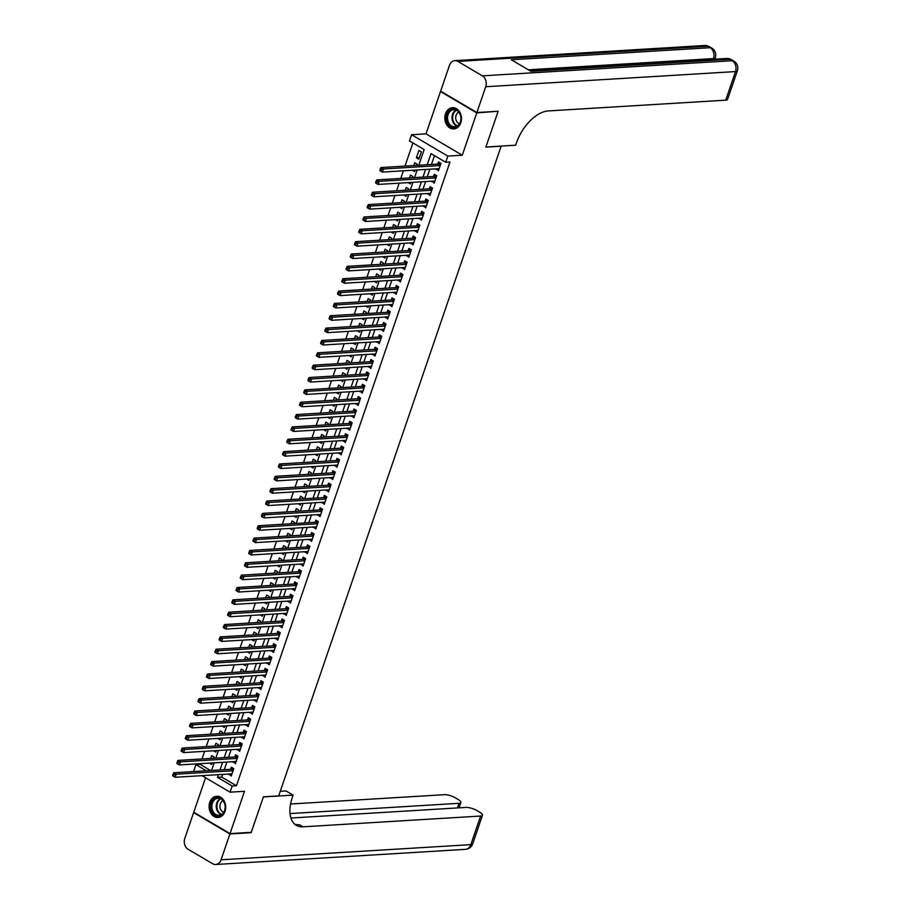 <?xml version="1.0" encoding="UTF-8"?>
<svg xmlns="http://www.w3.org/2000/svg" width="910" height="910" viewBox="0 0 910 910"><rect width="100%" height="100%" fill="white"/><g stroke="black" fill="none" stroke-linecap="round" stroke-linejoin="round"><path stroke-width="1.36" d="M445.49 113.784A10.647 8.315 -93.5 0 0 453.783 128.913A10.647 8.315 -93.5 0 0 460.79 122.793A10.647 8.315 -93.5 0 0 452.498 107.664A10.647 8.315 -93.5 0 0 445.49 113.784M209.744 802.37A10.647 8.315 -93.5 0 0 218.036 817.487A10.647 8.315 -93.5 0 0 225.032 811.379A10.647 8.315 -93.5 0 0 216.739 796.25A10.647 8.315 -93.5 0 0 209.744 802.37M418.793 165.256L424.162 149.57L409.466 140.902L411.582 134.725L447.845 156.088L445.729 162.264L431.033 153.608L427.222 164.744M441.191 91.512L440.497 91.546L426.016 133.85L411.582 134.725M205.569 777.743L193.75 812.243L230.025 833.606L244.506 791.302L230.071 792.178L202.02 775.661M194.911 771.475L193.796 770.815L195.912 764.639L206.331 770.781M200.405 763.661L200.155 764.377L195.912 764.639M412.924 142.938L404.995 166.086M403.38 170.807L400.764 178.44M399.16 183.16L396.544 190.793M394.929 195.502L392.312 203.146M390.697 207.855L388.081 215.499M386.466 220.209L383.849 227.841M382.245 232.562L379.629 240.194M378.014 244.915L375.398 252.548M373.783 257.257L371.166 264.901M369.551 269.61L366.935 277.254M365.331 281.964L362.715 289.607M361.099 294.317L358.483 301.949M356.868 306.67L354.252 314.303M352.636 319.023L350.02 326.656M348.405 331.365L345.8 339.009M344.185 343.718L341.568 351.362M339.953 356.072L337.337 363.704M335.722 368.425L333.105 376.058M331.49 380.778L328.885 388.411M327.27 393.131L324.654 400.764M323.039 405.473L320.422 413.117M318.807 417.826L316.191 425.471M314.576 430.18L311.971 437.812M310.355 442.533L307.739 450.166M306.124 454.886L303.508 462.519M301.892 467.228L299.276 474.872M297.661 479.581L295.045 487.225M293.441 491.935L290.825 499.579M289.209 504.288L286.593 511.921M284.978 516.641L282.362 524.274M280.746 528.994L278.13 536.627M276.526 541.336L273.91 548.98M272.295 553.689L269.678 561.333M268.063 566.043L265.447 573.675M263.832 578.396L261.215 586.029M259.6 590.749L256.995 598.382M255.38 603.103L252.764 610.735M251.149 615.444L248.532 623.088M246.917 627.798L244.301 635.442M242.686 640.151L240.081 647.784M238.465 652.504L235.849 660.137M234.234 664.857L231.618 672.49M230.002 677.199L227.386 684.843M225.771 689.553L223.166 697.196M221.551 701.906L218.935 709.55M217.319 714.259L214.703 721.892M213.088 726.612L210.472 734.245M208.856 738.965L206.24 746.598M204.636 751.307L202.02 758.951M497.451 111.293L476.772 112.908L440.497 91.546M498.009 111.623L485.86 147.136L501.148 146.203L278.71 795.886L263.422 796.807L251.262 832.32L230.025 833.606M436.163 168.816L438.438 170.796L440.975 163.379L438.518 161.935L437.778 164.096M431.943 181.17L434.207 183.149L436.743 175.732L434.298 174.288L433.547 176.449M427.711 193.511L429.975 195.491L432.512 188.086L430.066 186.641L429.327 188.802M423.48 205.865L425.743 207.844L428.28 200.439L425.834 198.994L425.095 201.155M419.248 218.218L421.523 220.197L424.06 212.792L421.603 211.347L420.864 213.509M415.028 230.571L417.292 232.55L419.828 225.134L417.383 223.701L416.632 225.862M410.797 242.924L413.06 244.904L415.597 237.487L413.151 236.043L412.412 238.204M406.565 255.278L408.829 257.257L411.365 249.84L408.92 248.396L408.18 250.557M402.334 267.62L404.609 269.599L407.145 262.194L404.688 260.749L403.949 262.91M398.114 279.973L400.377 281.952L402.914 274.547L400.457 273.102L399.717 275.264M393.882 292.326L396.146 294.305L398.682 286.9L396.237 285.456L395.497 287.617M389.651 304.679L391.914 306.659L394.451 299.242L392.005 297.798L391.266 299.959M385.419 317.033L387.694 319.012L390.231 311.595L387.774 310.151L387.034 312.312M381.188 329.386L383.463 331.365L385.999 323.949L383.542 322.504L382.803 324.665M376.967 341.728L379.231 343.707L381.768 336.302L379.322 334.857L378.583 337.018M372.736 354.081L375 356.06L377.536 348.655L375.091 347.211L374.351 349.372M368.504 366.434L370.779 368.413L373.316 360.997L370.859 359.564L370.12 361.725M364.273 378.787L366.548 380.767L369.085 373.35L366.628 371.906L365.888 374.067M360.053 391.141L362.316 393.12L364.853 385.703L362.408 384.259L361.668 386.42M355.821 403.483L358.085 405.462L360.622 398.057L358.176 396.612L357.437 398.773M351.59 415.836L353.865 417.815L356.401 410.41L353.945 408.965L353.205 411.127M347.358 428.189L349.633 430.168L352.17 422.763L349.713 421.319L348.974 423.48M343.138 440.542L345.402 442.522L347.938 435.105L345.493 433.672L344.753 435.833M338.907 452.896L341.17 454.875L343.707 447.458L341.261 446.014L340.522 448.175M334.675 465.249L336.939 467.228L339.487 459.812L337.03 458.367L336.29 460.528M330.444 477.591L332.719 479.57L335.255 472.165L332.798 470.72L332.059 472.882M326.224 489.944L328.487 491.923L331.024 484.518L328.578 483.073L327.827 485.235M321.992 502.297L324.256 504.276L326.792 496.871L324.347 495.427L323.607 497.588M317.761 514.65L320.024 516.63L322.561 509.213L320.115 507.769L319.376 509.93M313.529 527.004L315.804 528.983L318.341 521.566L315.884 520.122L315.144 522.283M309.309 539.357L311.573 541.325L314.109 533.92L311.652 532.475L310.913 534.636M305.077 551.699L307.341 553.678L309.878 546.273L307.432 544.828L306.693 546.99M300.846 564.052L303.11 566.031L305.646 558.626L303.201 557.182L302.461 559.343M296.614 576.405L298.889 578.385L301.426 570.968L298.969 569.535L298.23 571.696M292.394 588.759L294.658 590.738L297.195 583.321L294.738 581.877L293.998 584.038M288.163 601.112L290.426 603.091L292.963 595.675L290.517 594.23L289.778 596.391M283.931 613.454L286.195 615.433L288.732 608.028L286.286 606.583L285.547 608.744M279.7 625.807L281.975 627.786L284.512 620.381L282.055 618.937L281.315 621.098M275.468 638.16L277.743 640.139L280.28 632.734L277.823 631.29L277.084 633.451M271.248 650.514L273.512 652.493L276.048 645.076L273.603 643.632L272.863 645.804M267.017 662.867L269.28 664.846L271.817 657.429L269.371 655.985L268.632 658.146M262.785 675.22L265.06 677.199L267.597 669.783L265.14 668.338L264.4 670.499M258.554 687.562L260.829 689.541L263.365 682.136L260.908 680.691L260.169 682.853M254.334 699.915L256.597 701.894L259.134 694.489L256.688 693.045L255.949 695.206M250.102 712.268L252.366 714.248L254.902 706.842L252.457 705.398L251.717 707.559M245.871 724.622L248.134 726.601L250.682 719.184L248.225 717.74L247.486 719.901M241.639 736.975L243.914 738.954L246.451 731.538L243.994 730.093L243.254 732.254M237.419 749.328L239.683 751.296L242.219 743.891L239.774 742.446L239.034 744.607M233.188 761.67L235.451 763.649L237.988 756.244L235.542 754.799L234.803 756.961M213.748 758.235L214.157 757.04L211.7 755.596L210.745 758.417M217.979 745.881L218.389 744.698L215.932 743.254L214.965 746.063M222.199 733.54L222.609 732.345L220.163 730.901L219.196 733.722M226.431 721.186L226.84 719.992L224.395 718.547L223.428 721.368M230.662 708.833L231.072 707.639L228.615 706.194L227.659 709.015M234.894 696.48L235.303 695.285L232.846 693.841L231.879 696.662M239.114 684.127L239.523 682.932L237.078 681.488L236.111 684.309M243.345 671.773L243.755 670.59L241.309 669.146L240.342 671.967M247.577 659.432L247.986 658.237L245.529 656.792L244.574 659.613M251.808 647.078L252.218 645.884L249.761 644.439L248.794 647.26M256.04 634.725L256.438 633.531L253.992 632.086L253.025 634.907M260.26 622.372L260.669 621.177L258.224 619.733L257.257 622.554M264.491 610.018L264.901 608.824L262.444 607.391L261.488 610.201M268.723 597.677L269.132 596.482L266.675 595.038L265.709 597.859M272.954 585.323L273.353 584.129L270.907 582.684L269.94 585.505M277.175 572.97L277.584 571.776L275.138 570.331L274.172 573.152M281.406 560.617L281.816 559.423L279.37 557.978L278.403 560.799M285.638 548.264L286.047 547.069L283.59 545.625L282.623 548.446M289.869 535.91L290.279 534.727L287.822 533.283L286.855 536.092M294.089 523.568L294.499 522.374L292.053 520.929L291.086 523.75M298.321 511.215L298.73 510.021L296.285 508.576L295.318 511.397M302.552 498.862L302.962 497.668L300.505 496.223L299.538 499.044M306.784 486.509L307.193 485.314L304.736 483.87L303.769 486.691M311.004 474.155L311.413 472.961L308.968 471.516L308.001 474.337M315.235 461.802L315.645 460.619L313.199 459.175L312.232 461.996M319.467 449.46L319.876 448.266L317.419 446.821L316.464 449.642M323.698 437.107L324.108 435.913L321.651 434.468L320.684 437.289M327.918 424.754L328.328 423.56L325.882 422.115L324.915 424.936M332.15 412.401L332.56 411.206L330.114 409.762L329.147 412.583M336.382 400.047L336.791 398.853L334.334 397.42L333.378 400.229M340.613 387.705L341.022 386.511L338.565 385.066L337.599 387.887M344.833 375.352L345.243 374.158L342.797 372.713L341.83 375.534M349.065 362.999L349.474 361.805L347.028 360.36L346.062 363.181M353.296 350.646L353.706 349.451L351.249 348.007L350.293 350.828M357.528 338.292L357.937 337.098L355.48 335.653L354.513 338.474M361.759 325.939L362.157 324.756L359.712 323.312L358.745 326.121M365.979 313.597L366.389 312.403L363.943 310.958L362.976 313.779M370.211 301.244L370.62 300.05L368.175 298.605L367.208 301.426M374.442 288.891L374.852 287.696L372.395 286.252L371.428 289.073M378.674 276.538L379.072 275.343L376.626 273.899L375.659 276.72M382.894 264.184L383.303 262.99L380.858 261.545L379.891 264.366M387.125 251.831L387.535 250.648L385.089 249.203L384.122 252.024M391.357 239.489L391.766 238.295L389.309 236.85L388.342 239.671M395.588 227.136L395.998 225.942L393.541 224.497L392.574 227.318M399.808 214.783L400.218 213.588L397.772 212.144L396.805 214.965M404.04 202.429L404.45 201.235L402.004 199.79L401.037 202.612M408.272 190.076L408.681 188.882L406.224 187.449L405.257 190.258M412.503 177.734L412.912 176.54L410.455 175.095L409.489 177.916M416.723 165.381L417.133 164.187L414.687 162.742L413.72 165.563M200.155 764.377L210.585 770.52M209.357 763.115L211.62 764.457L212.132 762.955M213.577 750.773L215.852 752.104L216.364 750.602M217.808 738.419L220.072 739.75L220.595 738.249M222.04 726.066L224.304 727.397L224.815 725.896M226.271 713.713L228.535 715.055L229.047 713.542M230.492 701.36L232.767 702.702L233.279 701.201M234.723 689.018L236.987 690.349L237.51 688.847M238.955 676.665L241.218 677.995L241.73 676.494M243.186 664.311L245.45 665.642L245.962 664.141M247.406 651.958L249.681 653.289L250.193 651.788M251.638 639.605L253.901 640.947L254.425 639.434M255.869 627.252L258.133 628.594L258.645 627.092M260.101 614.91L262.364 616.241L262.876 614.739M264.321 602.557L266.596 603.887L267.108 602.386M268.552 590.203L270.816 591.534L271.339 590.033M272.784 577.85L275.048 579.181L275.559 577.679M277.015 565.497L279.279 566.839L279.791 565.326M281.236 553.143L283.51 554.486L284.022 552.984M285.467 540.802L287.731 542.133L288.254 540.631M289.699 528.448L291.962 529.779L292.474 528.278M293.93 516.095L296.194 517.426L296.705 515.924M298.161 503.742L300.425 505.084L300.937 503.571M302.382 491.389L304.657 492.731L305.168 491.229M306.613 479.047L308.877 480.378L309.4 478.876M310.845 466.693L313.108 468.024L313.62 466.523M315.076 454.34L317.34 455.671L317.852 454.17M319.296 441.987L321.571 443.318L322.083 441.816M323.528 429.634L325.791 430.976L326.315 429.463M327.759 417.28L330.023 418.623L330.535 417.121M331.991 404.939L334.254 406.269L334.766 404.768M336.211 392.585L338.486 393.916L338.998 392.415M340.442 380.232L342.706 381.563L343.229 380.061M344.674 367.879L346.938 369.21L347.449 367.708M348.905 355.526L351.169 356.868L351.681 355.355M353.125 343.184L355.4 344.515L355.912 343.013M357.357 330.83L359.621 332.161L360.144 330.66M361.588 318.477L363.852 319.808L364.364 318.307M365.82 306.124L368.084 307.455L368.596 305.953M370.04 293.771L372.315 295.113L372.827 293.6M374.272 281.418L376.535 282.76L377.058 281.258M378.503 269.076L380.767 270.406L381.279 268.905M382.735 256.722L384.998 258.053L385.51 256.552M386.966 244.369L389.23 245.7L389.742 244.198M391.186 232.016L393.45 233.347L393.973 231.845M395.418 219.663L397.681 221.005L398.193 219.492M399.649 207.309L401.913 208.652L402.425 207.15M403.881 194.968L406.144 196.298L406.656 194.797M408.101 182.614L410.376 183.945L410.888 182.444M412.332 170.261L414.596 171.592L415.119 170.09M418.827 159.239L421.364 151.833L418.918 150.389L416.382 157.805L418.827 159.239M222.643 774.41L221.721 777.083L236.429 785.751L449.984 162.014L445.729 162.264M434.491 155.644L431.465 164.482M429.85 169.203L427.234 176.836M425.618 181.545L423.002 189.189M421.398 193.898L418.782 201.542M417.167 206.251L414.55 213.884M412.935 218.605L410.319 226.237M408.704 230.958L406.087 238.591M404.484 243.3L401.867 250.944M400.252 255.653L397.636 263.297M396.021 268.006L393.404 275.65M391.789 280.36L389.173 287.992M387.569 292.713L384.953 300.346M383.337 305.066L380.721 312.699M379.106 317.408L376.49 325.052M374.875 329.761L372.258 337.405M370.643 342.114L368.038 349.747M366.423 354.468L363.807 362.1M362.191 366.821L359.575 374.454M357.96 379.174L355.344 386.807M353.728 391.516L351.123 399.16M349.508 403.869L346.892 411.513M345.277 416.223L342.661 423.855M341.045 428.576L338.429 436.209M336.814 440.929L334.209 448.562M332.594 453.271L329.977 460.915M328.362 465.624L325.746 473.268M324.131 477.977L321.514 485.622M319.899 490.331L317.283 497.963M315.679 502.684L313.063 510.317M311.447 515.037L308.831 522.67M307.216 527.379L304.6 535.023M302.985 539.732L300.368 547.376M298.764 552.086L296.148 559.718M294.533 564.439L291.917 572.072M290.301 576.792L287.685 584.425M286.07 589.145L283.454 596.778M281.85 601.487L279.233 609.131M277.618 613.84L275.002 621.485M273.387 626.194L270.77 633.826M269.155 638.547L266.539 646.18M264.924 650.9L262.319 658.533M260.704 663.242L258.087 670.886M256.472 675.595L253.856 683.239M252.241 687.949L249.624 695.593M248.009 700.302L245.404 707.934M243.789 712.655L241.173 720.288M239.557 725.008L236.941 732.641M235.326 737.35L232.71 744.994M231.094 749.703L228.49 757.347M226.874 762.057L224.258 769.689M228.956 774.023L231.22 776.003L233.768 768.597L231.311 767.153L230.571 769.314M426.016 133.85L462.291 155.212L476.772 112.908M462.291 155.212L447.845 156.088M236.429 785.751L232.186 786.001L230.071 792.178M211.586 770.463L214.203 762.83M215.818 758.11L218.434 750.477M220.038 745.756L222.654 738.124M224.269 733.414L226.886 725.77M228.501 721.061L231.117 713.417M232.732 708.708L235.349 701.075M236.964 696.355L239.569 688.722M241.184 684.002L243.8 676.369M245.416 671.648L248.032 664.016M249.647 659.306L252.263 651.662M253.879 646.953L256.483 639.309M258.099 634.6L260.715 626.967M262.33 622.247L264.946 614.614M266.562 609.893L269.178 602.261M270.793 597.552L273.398 589.908M275.013 585.198L277.63 577.554M279.245 572.845L281.861 565.201M283.476 560.492L286.093 552.859M287.708 548.139L290.324 540.506M291.928 535.785L294.544 528.153M296.159 523.443L298.776 515.799M300.391 511.09L303.007 503.446M304.623 498.737L307.239 491.104M308.843 486.384L311.459 478.751M313.074 474.03L315.69 466.398M317.306 461.677L319.922 454.045M321.537 449.335L324.153 441.691M325.769 436.982L328.373 429.338M329.989 424.629L332.605 416.996M334.22 412.275L336.837 404.643M338.452 399.922L341.068 392.29M342.683 387.58L345.288 379.936M346.903 375.227L349.52 367.583M351.135 362.874L353.751 355.23M355.366 350.521L357.983 342.888M359.598 338.167L362.203 330.535M363.818 325.814L366.434 318.182M368.049 313.472L370.666 305.828M372.281 301.119L374.897 293.475M376.512 288.766L379.129 281.133M380.733 276.412L383.349 268.78M384.964 264.059L387.58 256.427M389.196 251.706L391.812 244.073M393.427 239.364L396.043 231.72M397.647 227.011L400.263 219.367M401.879 214.658L404.495 207.025M406.11 202.304L408.726 194.672M410.342 189.951L412.958 182.319M414.562 177.609L417.178 169.965M218.389 774.672L217.479 777.345L232.186 786.001M425.607 169.453L422.991 177.097M421.375 181.807L418.759 189.439M417.144 194.16L414.528 201.792M412.912 206.513L410.308 214.146M408.692 218.855L406.076 226.499M404.461 231.208L401.845 238.852M400.229 243.561L397.613 251.206M395.998 255.915L393.382 263.547M391.778 268.268L389.161 275.901M387.546 280.621L384.93 288.254M383.315 292.963L380.698 300.607M379.083 305.316L376.467 312.96M374.863 317.67L372.247 325.302M370.632 330.023L368.015 337.655M366.4 342.376L363.784 350.009M362.169 354.729L359.552 362.362M357.948 367.071L355.332 374.715M353.717 379.424L351.101 387.068M349.486 391.778L346.869 399.41M345.254 404.131L342.638 411.764M341.022 416.484L338.418 424.117M336.802 428.826L334.186 436.47M332.571 441.179L329.955 448.823M328.339 453.533L325.723 461.177M324.108 465.886L321.503 473.518M319.888 478.239L317.272 485.872M315.656 490.592L313.04 498.225M311.425 502.934L308.808 510.578M307.193 515.288L304.588 522.932M302.973 527.641L300.357 535.273M298.742 539.994L296.125 547.627M294.51 552.347L291.894 559.98M290.279 564.7L287.662 572.333M286.058 577.042L283.442 584.686M281.827 589.396L279.211 597.04M277.595 601.749L274.979 609.381M273.364 614.102L270.748 621.735M269.144 626.455L266.528 634.088M264.912 638.797L262.296 646.441M260.681 651.151L258.065 658.794M256.449 663.504L253.833 671.148M252.229 675.857L249.613 683.49M247.998 688.21L245.381 695.843M243.766 700.563L241.15 708.196M239.535 712.905L236.918 720.549M235.303 725.259L232.698 732.903M231.083 737.612L228.467 745.244M226.852 749.965L224.235 757.598M222.62 762.318L220.004 769.951M221.721 777.083L217.479 777.345M231.777 774.376L228.774 774.558M419.385 157.623L416.382 157.805M236.008 762.023L233.005 762.205M240.24 749.681L237.237 749.863M244.471 737.327L241.457 737.51M248.692 724.974L245.689 725.156M252.923 712.621L249.92 712.803M257.155 700.268L254.152 700.45M261.386 687.914L258.372 688.096M265.606 675.573L262.603 675.755M269.838 663.219L266.835 663.401M274.069 650.866L271.066 651.048M278.301 638.513L275.286 638.695M282.532 626.16L279.518 626.342M286.752 613.806L283.749 614M290.984 601.464L287.981 601.646M295.215 589.111L292.201 589.293M299.447 576.758L296.433 576.94M303.667 564.405L300.664 564.587M307.899 552.051L304.896 552.234M312.13 539.71L309.116 539.892M316.361 527.356L313.347 527.538M320.582 515.003L317.579 515.185M324.813 502.65L321.81 502.832M329.045 490.297L326.03 490.479M333.276 477.943L330.262 478.125M337.496 465.601L334.493 465.784M341.728 453.248L338.725 453.43M345.959 440.895L342.956 441.077M350.191 428.542L347.176 428.724M354.411 416.188L351.408 416.37M358.642 403.835L355.639 404.029M362.874 391.493L359.871 391.675M367.105 379.14L364.091 379.322M371.325 366.787L368.322 366.969M375.557 354.434L372.554 354.616M379.788 342.08L376.786 342.262M384.02 329.738L381.006 329.921M388.251 317.385L385.237 317.567M392.472 305.032L389.469 305.214M396.703 292.679L393.7 292.861M400.935 280.325L397.92 280.507M405.166 267.972L402.152 268.154M409.386 255.63L406.383 255.812M413.618 243.277L410.615 243.459M417.849 230.924L414.835 231.106M422.081 218.571L419.066 218.753M426.301 206.217L423.298 206.399M430.532 193.864L427.529 194.057M434.764 181.522L431.75 181.704M438.995 169.169L435.981 169.351M233.153 770.383L231.254 769.268L173.73 772.761L176.187 774.205L233.017 770.759M174.026 774.763L176.187 774.205L175.13 777.288L172.684 775.843L173.605 776.003L174.026 774.763L173.048 774.183L172.627 775.422M231.97 773.841L175.13 777.288L173.605 776.003M231.254 769.268A1.365 0.751 120.5 0 0 231.595 769.166L233.233 768.279M173.73 772.761L173.048 774.183M225.225 806.033A9.214 7.2 86.5 0 1 218.9 815.997A9.214 7.2 86.5 0 1 210.904 807.625A9.214 7.2 86.5 0 1 217.228 797.66A9.214 7.2 86.5 0 1 225.225 806.033M211.859 807.534A8.531 6.666 -93.5 0 0 219.003 815.314A8.531 6.666 -93.5 0 0 225.123 806.067A8.531 6.666 -93.5 0 0 217.979 798.286A8.531 6.666 -93.5 0 0 211.859 807.534M222.995 800.698A6.074 4.743 -93.5 0 0 219.97 806.954A6.074 4.743 -93.5 0 0 223.701 812.323M217.74 796.261A10.579 8.27 -93.5 0 0 217.422 796.273A10.579 8.27 -93.5 0 0 209.846 807.739A10.579 8.27 -93.5 0 0 218.707 817.385A10.579 8.27 -93.5 0 0 219.014 817.362M460.983 117.458A9.214 7.2 86.5 0 1 454.659 127.411A9.214 7.2 86.5 0 1 446.662 119.039A9.214 7.2 86.5 0 1 452.987 109.075A9.214 7.2 86.5 0 1 460.983 117.458M447.618 118.96A8.531 6.666 -93.5 0 0 454.761 126.729A8.531 6.666 -93.5 0 0 460.87 117.481A8.531 6.666 -93.5 0 0 453.726 109.712A8.531 6.666 -93.5 0 0 447.618 118.96M458.754 112.112A6.074 4.743 -93.5 0 0 455.728 118.368A6.074 4.743 -93.5 0 0 459.459 123.737M453.18 107.687L453.442 107.676A10.579 8.27 -93.5 0 0 453.18 107.687A10.579 8.27 -93.5 0 0 445.604 119.153A10.579 8.27 -93.5 0 0 454.465 128.799A10.579 8.27 -93.5 0 0 454.772 128.776M250.58 832.366L251.137 832.695L263.377 796.933L293.111 795.124L292.394 797.228A34.114 18.826 120.5 0 0 296.319 825.336A34.114 18.826 120.5 0 0 303.064 826.815L480.616 816.042A8.19 2.377 18.9 0 0 482.482 815.235A8.19 2.377 18.9 0 0 479.832 812.266L476.942 810.571A8.19 2.377 18.9 0 0 465.965 807.409L290.916 818.033M280.291 791.29L286.013 790.938L293.111 795.124M229.9 833.981L193.625 812.619L184.787 838.428A8.19 6.404 -93.5 0 0 188.131 849.303L212.644 863.738A8.19 6.404 -93.5 0 0 215.67 864.5A8.19 6.404 -93.5 0 0 221.062 859.791L229.9 833.981L251.137 832.695M193.625 812.619L194.308 812.573M290.04 813.563L459.004 803.314A8.19 2.377 18.9 0 0 460.87 802.495A8.19 2.377 18.9 0 0 458.219 799.537L455.33 797.831A8.19 2.377 18.9 0 0 444.353 794.68L290.586 804.008M294.658 824.119A34.114 18.826 120.5 0 0 299.538 824.744L303.064 826.815M716.227 59.127L715.078 58.456M476.897 112.544L498.145 111.259L485.894 147.011L515.629 145.202L516.357 143.109A34.114 18.826 -59.5 0 1 548.161 110.94L725.725 100.168L735.508 71.572L485.735 86.734L476.897 112.544L440.633 91.182L449.472 65.361A8.19 6.404 -93.5 0 1 454.852 60.651L704.624 45.5A8.19 6.404 86.5 0 1 707.661 46.262L457.889 61.414A8.19 6.404 -93.5 0 0 454.852 60.651M485.735 86.734A8.19 6.404 -93.5 0 0 482.391 75.849L457.889 61.414M713.201 59.309L713.451 58.581A8.19 6.404 86.5 0 0 710.107 47.707A8.19 4.516 -59.5 0 1 711.722 48.059L709.277 46.615A8.19 4.516 120.5 0 0 707.661 46.262L710.107 47.707L511.306 59.764L530.917 71.321L729.718 59.252L732.163 60.697A8.19 6.404 86.5 0 1 735.508 71.572A8.19 2.377 18.9 0 0 737.373 70.764A8.19 8.19 0 0 0 733.779 61.05L731.333 59.605A8.19 4.516 120.5 0 0 729.718 59.252A8.19 6.404 86.5 0 0 726.681 58.49L529.461 70.457M737.373 70.764L727.579 99.349A8.19 2.377 -161.1 0 1 725.725 100.168M237.374 758.041L235.485 756.915L177.962 760.407L180.419 761.852L237.248 758.405M178.258 762.409L180.419 761.852L179.361 764.935L176.904 763.501L177.837 763.649L178.258 762.409L177.279 761.841L176.858 763.069M236.19 761.488L179.361 764.935L177.837 763.649M235.485 756.915A1.365 0.751 120.5 0 0 235.826 756.813L237.464 755.926M177.962 760.407L177.279 761.841M241.605 745.688L239.705 744.562L182.193 748.054L184.639 749.499L241.48 746.052M182.489 750.056L184.639 749.499L183.593 752.593L181.136 751.148L182.068 751.296L182.489 750.056L181.511 749.487L181.079 750.716M240.422 749.135L183.593 752.593L182.068 751.296M239.705 744.562A1.365 0.751 120.5 0 0 240.058 744.46L241.696 743.584M182.193 748.054L181.511 749.487M245.837 733.335L243.937 732.22L186.425 735.701L188.87 737.145L245.711 733.699M186.721 737.714L188.87 737.145L187.813 740.239L185.367 738.795L186.288 738.943L186.721 737.714L185.731 737.134L185.31 738.363M244.654 736.793L187.813 740.239L186.288 738.943M243.937 732.22A1.365 0.751 120.5 0 0 244.289 732.106L245.916 731.231M186.425 735.701L185.731 737.134M250.068 720.982L248.168 719.867L190.656 723.359L193.102 724.804L249.931 721.346M190.941 725.361L193.102 724.804L192.044 727.886L189.599 726.442L190.52 726.589L190.941 725.361L189.963 724.781L189.542 726.021M248.885 724.44L192.044 727.886L190.52 726.589M248.168 719.867A1.365 0.751 120.5 0 0 248.51 719.753L250.148 718.877M190.656 723.359L189.963 724.781M254.288 708.628L252.4 707.514L194.876 711.006L197.333 712.45L254.163 709.004M195.172 713.008L197.333 712.45L196.276 715.533L193.819 714.088L194.751 714.248L195.172 713.008L194.194 712.428L193.773 713.667M253.105 712.086L196.276 715.533L194.751 714.248M252.4 707.514A1.365 0.751 120.5 0 0 252.741 707.4L254.379 706.524M194.876 711.006L194.194 712.428M258.52 696.275L256.62 695.16L199.108 698.653L201.554 700.097L258.394 696.651M199.404 700.654L201.554 700.097L200.507 703.18L198.05 701.735L198.983 701.894L199.404 700.654L198.425 700.074L198.005 701.314M257.337 699.733L200.507 703.18L198.983 701.894M256.62 695.16A1.365 0.751 120.5 0 0 256.973 695.058L258.611 694.171M199.108 698.653L198.425 700.074M262.751 683.933L260.851 682.807L203.339 686.299L205.785 687.744L262.626 684.297M203.635 688.301L205.785 687.744L204.727 690.838L202.282 689.393L203.203 689.541L203.635 688.301L202.646 687.732L202.225 688.961M261.568 687.38L204.727 690.838L203.203 689.541M260.851 682.807A1.365 0.751 120.5 0 0 261.204 682.705L262.831 681.829M203.339 686.299L202.646 687.732M266.983 671.58L265.083 670.465L207.571 673.946L210.017 675.391L266.857 671.944M207.855 675.959L210.017 675.391L208.959 678.485L206.513 677.04L207.435 677.188L207.855 675.959L206.877 675.379L206.456 676.608M265.8 675.038L208.959 678.485L207.435 677.188M265.083 670.465A1.365 0.751 120.5 0 0 265.424 670.351L267.062 669.476M207.571 673.946L206.877 675.379M271.203 659.227L269.314 658.112L211.791 661.604L214.248 663.037L271.078 659.591M212.087 663.606L214.248 663.037L213.19 666.131L210.733 664.687L211.666 664.835L212.087 663.606L211.109 663.026L210.688 664.266M270.02 662.685L213.19 666.131L211.666 664.835M269.314 658.112A1.365 0.751 120.5 0 0 269.656 657.998L271.294 657.122M211.791 661.604L211.109 663.026M275.434 646.873L273.535 645.759L216.023 649.251L218.48 650.695L275.309 647.237M216.318 651.253L218.48 650.695L217.422 653.778L214.965 652.333L215.898 652.481L216.318 651.253L215.34 650.673L214.919 651.913M274.251 650.332L217.422 653.778L215.898 652.481M273.535 645.759A1.365 0.751 120.5 0 0 273.887 645.645L275.525 644.769M216.023 649.251L215.34 650.673M279.666 634.52L277.766 633.405L220.254 636.898L222.7 638.342L279.541 634.896M220.55 638.9L222.7 638.342L221.642 641.425L219.196 639.98L220.118 640.139L220.55 638.9L219.56 638.319L219.139 639.559M278.483 637.978L221.642 641.425L220.118 640.139M277.766 633.405A1.365 0.751 120.5 0 0 278.119 633.303L279.745 632.416M220.254 636.898L219.56 638.319M283.897 622.167L281.998 621.052L224.486 624.544L226.931 625.989L283.772 622.542M224.77 626.546L226.931 625.989L225.873 629.072L223.428 627.638L224.349 627.786L224.77 626.546L223.792 625.966L223.371 627.206M282.714 625.625L225.873 629.072L224.349 627.786M281.998 621.052A1.365 0.751 120.5 0 0 282.339 620.95L283.977 620.063M224.486 624.544L223.792 625.966M288.117 609.825L286.229 608.699L228.706 612.191L231.163 613.636L287.992 610.189M229.001 614.193L231.163 613.636L230.105 616.73L227.648 615.285L228.581 615.433L229.001 614.193L228.023 613.624L227.602 614.853M286.934 613.272L230.105 616.73L228.581 615.433M286.229 608.699A1.365 0.751 120.5 0 0 286.57 608.597L288.208 607.721M228.706 612.191L228.023 613.624M292.349 597.472L290.449 596.357L232.937 599.838L235.394 601.283L292.224 597.836M233.233 601.851L235.394 601.283L234.336 604.377L231.879 602.932L232.812 603.08L233.233 601.851L232.255 601.271L231.834 602.5M291.166 600.93L234.336 604.377L232.812 603.08M290.449 596.357A1.365 0.751 120.5 0 0 290.802 596.243L292.44 595.367M232.937 599.838L232.255 601.271M296.58 585.119L294.681 584.004L237.169 587.496L239.614 588.941L296.455 585.483M237.464 589.498L239.614 588.941L238.556 592.023L236.111 590.579L237.044 590.726L237.464 589.498L236.486 588.918L236.054 590.158M295.397 588.577L238.556 592.023L237.044 590.726M294.681 584.004A1.365 0.751 120.5 0 0 295.033 583.89L296.66 583.014M237.169 587.496L236.486 588.918M300.812 572.765L298.912 571.651L241.4 575.143L243.846 576.587L300.687 573.129M241.685 577.145L243.846 576.587L242.788 579.67L240.342 578.225L241.264 578.385L241.685 577.145L240.706 576.565L240.286 577.804M299.629 576.223L242.788 579.67L241.264 578.385M298.912 571.651A1.365 0.751 120.5 0 0 299.253 571.537L300.891 570.661M241.4 575.143L240.706 576.565M305.032 560.412L303.144 559.297L245.62 562.789L248.077 564.234L304.907 560.788M245.916 564.791L248.077 564.234L247.019 567.317L244.562 565.872L245.495 566.031L245.916 564.791L244.938 564.211L244.517 565.451M303.849 563.87L247.019 567.317L245.495 566.031M303.144 559.297A1.365 0.751 120.5 0 0 303.485 559.195L305.123 558.308M245.62 562.789L244.938 564.211M309.263 548.07L307.364 546.944L249.852 550.436L252.309 551.881L309.138 548.434M250.148 552.438L252.309 551.881L251.251 554.975L248.794 553.53L249.727 553.678L250.148 552.438L249.169 551.87L248.749 553.098M308.08 551.517L251.251 554.975L249.727 553.678M307.364 546.944A1.365 0.751 120.5 0 0 307.716 546.842L309.354 545.954M249.852 550.436L249.169 551.87M313.495 535.717L311.595 534.591L254.083 538.083L256.529 539.528L313.37 536.081M254.379 540.085L256.529 539.528L255.471 542.622L253.025 541.177L253.958 541.325L254.379 540.085L253.401 539.516L252.969 540.745M312.312 539.164L255.471 542.622L253.958 541.325M311.595 534.591A1.365 0.751 120.5 0 0 311.948 534.488L313.575 533.613M254.083 538.083L253.401 539.516M317.726 523.364L315.827 522.249L258.315 525.73L260.76 527.174L317.601 523.728M258.611 527.743L260.76 527.174L259.703 530.268L257.257 528.824L258.178 528.972L258.611 527.743L257.621 527.163L257.2 528.391M316.543 526.822L259.703 530.268L258.178 528.972M315.827 522.249A1.365 0.751 120.5 0 0 316.179 522.135L317.806 521.259M258.315 525.73L257.621 527.163M321.947 511.01L320.058 509.896L262.535 513.388L264.992 514.832L321.822 511.374M262.831 515.39L264.992 514.832L263.934 517.915L261.477 516.471L262.41 516.618L262.831 515.39L261.852 514.81L261.432 516.05M320.764 514.468L263.934 517.915L262.41 516.618M320.058 509.896A1.365 0.751 120.5 0 0 320.4 509.782L322.038 508.906M262.535 513.388L261.852 514.81M326.178 498.657L324.278 497.542L266.767 501.035L269.224 502.479L326.053 499.033M267.062 503.037L269.224 502.479L268.166 505.562L265.709 504.117L266.641 504.276L267.062 503.037L266.084 502.457L265.663 503.696M324.995 502.115L268.166 505.562L266.641 504.276M324.278 497.542A1.365 0.751 120.5 0 0 324.631 497.429L326.269 496.553M266.767 501.035L266.084 502.457M330.41 486.304L328.51 485.189L270.998 488.681L273.444 490.126L330.284 486.679M271.294 490.683L273.444 490.126L272.386 493.209L269.94 491.764L270.873 491.923L271.294 490.683L270.315 490.103L269.883 491.343M329.227 489.762L272.386 493.209L270.873 491.923M328.51 485.189A1.365 0.751 120.5 0 0 328.863 485.087L330.501 484.2M270.998 488.681L270.315 490.103M334.641 473.962L332.741 472.836L275.229 476.328L277.675 477.773L334.516 474.326M275.525 478.33L277.675 477.773L276.617 480.867L274.172 479.422L275.093 479.57L275.525 478.33L274.536 477.761L274.115 478.99M333.458 477.409L276.617 480.867L275.093 479.57M332.741 472.836A1.365 0.751 120.5 0 0 333.094 472.734L334.721 471.858M275.229 476.328L274.536 477.761M338.873 461.609L336.973 460.494L279.45 463.975L281.907 465.42L338.736 461.973M279.745 465.988L281.907 465.42L280.849 468.513L278.403 467.069L279.325 467.217L279.745 465.988L278.767 465.408L278.346 466.637M337.69 465.067L280.849 468.513L279.325 467.217M336.973 460.494A1.365 0.751 120.5 0 0 337.314 460.38L338.952 459.504M279.45 463.975L278.767 465.408M343.093 449.256L341.204 448.141L283.681 451.633L286.138 453.066L342.968 449.62M283.977 453.635L286.138 453.066L285.08 456.16L282.623 454.716L283.556 454.863L283.977 453.635L282.999 453.055L282.578 454.295M341.91 452.714L285.08 456.16L283.556 454.863M341.204 448.141A1.365 0.751 120.5 0 0 341.546 448.027L343.184 447.151M283.681 451.633L282.999 453.055M347.324 436.902L345.425 435.788L287.913 439.28L290.358 440.724L347.199 437.266M288.208 441.282L290.358 440.724L289.312 443.807L286.855 442.362L287.787 442.51L288.208 441.282L287.23 440.702L286.798 441.941M346.141 440.36L289.312 443.807L287.787 442.51M345.425 435.788A1.365 0.751 120.5 0 0 345.777 435.674L347.415 434.798M287.913 439.28L287.23 440.702M351.556 424.549L349.656 423.434L292.144 426.926L294.59 428.371L351.431 424.924M292.44 428.928L294.59 428.371L293.532 431.454L291.086 430.009L292.008 430.168L292.44 428.928L291.45 428.348L291.029 429.588M350.373 428.007L293.532 431.454L292.008 430.168M349.656 423.434A1.365 0.751 120.5 0 0 350.009 423.332L351.635 422.445M292.144 426.926L291.45 428.348M355.787 412.196L353.888 411.081L296.376 414.573L298.821 416.018L355.662 412.571M296.66 416.575L298.821 416.018L297.763 419.1L295.318 417.667L296.239 417.815L296.66 416.575L295.682 415.995L295.261 417.235M354.604 415.654L297.763 419.1L296.239 417.815M353.888 411.081A1.365 0.751 120.5 0 0 354.229 410.979L355.867 410.091M296.376 414.573L295.682 415.995M360.007 399.854L358.119 398.728L300.596 402.22L303.053 403.665L359.882 400.218M300.891 404.222L303.053 403.665L301.995 406.759L299.538 405.314L300.471 405.462L300.891 404.222L299.913 403.653L299.492 404.882M358.824 403.301L301.995 406.759L300.471 405.462M358.119 398.728A1.365 0.751 120.5 0 0 358.46 398.625L360.098 397.75M300.596 402.22L299.913 403.653M364.239 387.501L362.339 386.386L304.827 389.867L307.273 391.311L364.114 387.865M305.123 391.88L307.273 391.311L306.226 394.405L303.769 392.961L304.702 393.109L305.123 391.88L304.145 391.3L303.724 392.528M363.056 390.959L306.226 394.405L304.702 393.109M362.339 386.386A1.365 0.751 120.5 0 0 362.692 386.272L364.33 385.396M304.827 389.867L304.145 391.3M368.47 375.147L366.571 374.033L309.059 377.525L311.504 378.97L368.345 375.512M309.354 379.527L311.504 378.97L310.447 382.052L308.001 380.608L308.922 380.755L309.354 379.527L308.365 378.947L307.944 380.187M367.287 378.605L310.447 382.052L308.922 380.755M366.571 374.033A1.365 0.751 120.5 0 0 366.923 373.919L368.55 373.043M309.059 377.525L308.365 378.947M372.702 362.794L370.802 361.679L313.29 365.172L315.736 366.616L372.577 363.158M313.575 367.174L315.736 366.616L314.678 369.699L312.232 368.254L313.154 368.413L313.575 367.174L312.596 366.593L312.175 367.833M371.519 366.252L314.678 369.699L313.154 368.413M370.802 361.679A1.365 0.751 120.5 0 0 371.143 361.566L372.781 360.69M313.29 365.172L312.596 366.593M376.922 350.441L375.034 349.326L317.51 352.818L319.967 354.263L376.797 350.816M317.806 354.82L319.967 354.263L318.909 357.346L316.452 355.901L317.385 356.06L317.806 354.82L316.828 354.24L316.407 355.48M375.739 353.899L318.909 357.346L317.385 356.06M375.034 349.326A1.365 0.751 120.5 0 0 375.375 349.224L377.013 348.337M317.51 352.818L316.828 354.24M381.153 338.099L379.254 336.973L321.742 340.465L324.199 341.91L381.028 338.463M322.038 342.467L324.199 341.91L323.141 345.004L320.684 343.559L321.617 343.707L322.038 342.467L321.059 341.898L320.638 343.127M379.971 341.546L323.141 345.004L321.617 343.707M379.254 336.973A1.365 0.751 120.5 0 0 379.607 336.871L381.245 335.983M321.742 340.465L321.059 341.898M385.385 325.746L383.485 324.62L325.973 328.112L328.419 329.557L385.26 326.11M326.269 330.114L328.419 329.557L327.361 332.65L324.915 331.206L325.848 331.354L326.269 330.114L325.291 329.545L324.859 330.774M384.202 329.192L327.361 332.65L325.848 331.354M383.485 324.62A1.365 0.751 120.5 0 0 383.838 324.517L385.465 323.641M325.973 328.112L325.291 329.545M389.616 313.393L387.717 312.278L330.205 315.759L332.65 317.203L389.491 313.757M330.489 317.772L332.65 317.203L331.593 320.297L329.147 318.853L330.068 319L330.489 317.772L329.511 317.192L329.09 318.42M388.433 316.851L331.593 320.297L330.068 319M387.717 312.278A1.365 0.751 120.5 0 0 388.058 312.164L389.696 311.288M330.205 315.759L329.511 317.192M393.837 301.039L391.948 299.925L334.425 303.417L336.882 304.861L393.712 301.403M334.721 305.419L336.882 304.861L335.824 307.944L333.367 306.499L334.3 306.647L334.721 305.419L333.742 304.839L333.322 306.078M392.654 304.497L335.824 307.944L334.3 306.647M391.948 299.925A1.365 0.751 120.5 0 0 392.29 299.811L393.928 298.935M334.425 303.417L333.742 304.839M398.068 288.686L396.168 287.571L338.656 291.063L341.113 292.508L397.943 289.061M338.952 293.065L341.113 292.508L340.056 295.591L337.599 294.146L338.531 294.305L338.952 293.065L337.974 292.485L337.553 293.725M396.885 292.144L340.056 295.591L338.531 294.305M396.168 287.571A1.365 0.751 120.5 0 0 396.521 287.458L398.159 286.582M338.656 291.063L337.974 292.485M402.3 276.333L400.4 275.218L342.888 278.71L345.334 280.155L402.174 276.708M343.184 280.712L345.334 280.155L344.276 283.238L341.83 281.793L342.763 281.952L343.184 280.712L342.205 280.132L341.773 281.372M401.117 279.791L344.276 283.238L342.763 281.952M400.4 275.218A1.365 0.751 120.5 0 0 400.753 275.116L402.379 274.228M342.888 278.71L342.205 280.132M406.531 263.991L404.632 262.865L347.12 266.357L349.565 267.802L406.406 264.355M347.404 268.359L349.565 267.802L348.507 270.896L346.062 269.451L346.983 269.599L347.404 268.359L346.426 267.79L346.005 269.019M405.348 267.438L348.507 270.896L346.983 269.599M404.632 262.865A1.365 0.751 120.5 0 0 404.973 262.762L406.611 261.887M347.12 266.357L346.426 267.79M410.751 251.638L408.863 250.523L351.34 254.004L353.797 255.448L410.626 252.002M351.635 256.017L353.797 255.448L352.739 258.542L350.282 257.098L351.214 257.246L351.635 256.017L350.657 255.437L350.236 256.665M409.568 255.096L352.739 258.542L351.214 257.246M408.863 250.523A1.365 0.751 120.5 0 0 409.204 250.409L410.842 249.533M351.34 254.004L350.657 255.437M414.983 239.285L413.083 238.17L355.571 241.662L358.028 243.095L414.858 239.648M355.867 243.664L358.028 243.095L356.97 246.189L354.513 244.744L355.446 244.892L355.867 243.664L354.889 243.084L354.468 244.324M413.8 242.743L356.97 246.189L355.446 244.892M413.083 238.17A1.365 0.751 120.5 0 0 413.436 238.056L415.074 237.18M355.571 241.662L354.889 243.084M419.214 226.931L417.315 225.816L359.803 229.309L362.248 230.753L419.089 227.295M360.098 231.311L362.248 230.753L361.19 233.836L358.745 232.391L359.677 232.539L360.098 231.311L359.12 230.731L358.688 231.97M418.031 230.389L361.19 233.836L359.677 232.539M417.315 225.816A1.365 0.751 120.5 0 0 417.667 225.703L419.294 224.827M359.803 229.309L359.12 230.731M423.446 214.578L421.546 213.463L364.034 216.955L366.48 218.4L423.321 214.953M364.33 218.957L366.48 218.4L365.422 221.483L362.976 220.038L363.898 220.197L364.33 218.957L363.34 218.377L362.919 219.617M422.263 218.036L365.422 221.483L363.898 220.197M421.546 213.463A1.365 0.751 120.5 0 0 421.899 213.361L423.525 212.474M364.034 216.955L363.34 218.377M427.666 202.225L425.778 201.11L368.254 204.602L370.711 206.047L427.541 202.6M368.55 206.604L370.711 206.047L369.653 209.129L367.208 207.696L368.129 207.844L368.55 206.604L367.572 206.024L367.151 207.264M426.483 205.683L369.653 209.129L368.129 207.844M425.778 201.11A1.365 0.751 120.5 0 0 426.119 201.008L427.757 200.12M368.254 204.602L367.572 206.024M431.897 189.883L429.998 188.757L372.486 192.249L374.943 193.694L431.772 190.247M372.781 194.251L374.943 193.694L373.885 196.787L371.428 195.343L372.361 195.491L372.781 194.251L371.803 193.682L371.382 194.911M430.714 193.329L373.885 196.787L372.361 195.491M429.998 188.757A1.365 0.751 120.5 0 0 430.35 188.654L431.988 187.779M372.486 192.249L371.803 193.682M436.129 177.53L434.229 176.415L376.717 179.896L379.163 181.34L436.004 177.894M377.013 181.909L379.163 181.34L378.105 184.434L375.659 182.99L376.592 183.137L377.013 181.909L376.035 181.329L375.602 182.557M434.946 180.988L378.105 184.434L376.592 183.137M434.229 176.415A1.365 0.751 120.5 0 0 434.582 176.301L436.22 175.425M376.717 179.896L376.035 181.329M440.36 165.176L438.461 164.062L380.949 167.554L383.394 168.998L440.235 165.54M381.245 169.556L383.394 168.998L382.337 172.081L379.891 170.636L380.812 170.784L381.245 169.556L380.255 168.976L379.834 170.215M439.177 168.634L382.337 172.081L380.812 170.784M438.461 164.062A1.365 0.751 120.5 0 0 438.813 163.948L440.44 163.072M380.949 167.554L380.255 168.976M233.233 770.122L231.595 769.166M221.187 814.7A8.531 6.666 86.5 0 1 216.296 807.272A8.531 6.666 86.5 0 1 220.22 798.639M220.743 798.866A8.247 6.45 -93.5 0 0 216.933 807.215A8.247 6.45 -93.5 0 0 221.676 814.404M456.945 126.115A8.531 6.666 86.5 0 1 452.042 118.687A8.531 6.666 86.5 0 1 455.967 110.064M456.49 110.292A8.247 6.45 -93.5 0 0 452.679 118.641A8.247 6.45 -93.5 0 0 457.434 125.83M221.062 859.791L470.834 844.639L480.616 816.042M457.423 807.932L459.004 803.314M470.834 844.639A8.19 6.404 86.5 0 1 465.442 849.348A8.19 8.19 0 0 0 472.7 843.82A8.19 2.377 -161.1 0 1 470.834 844.639M482.391 75.849L732.163 60.697A8.19 4.516 -59.5 0 1 733.779 61.05M714.816 59.207L715.317 57.762A8.19 2.377 18.9 0 1 713.451 58.581L528.357 69.808M237.464 757.78L235.826 756.813M241.696 745.427L240.058 744.46M245.927 733.073L244.289 732.106M250.148 720.72L248.51 719.753M254.379 708.367L252.741 707.4M258.611 696.014L256.973 695.058M262.842 683.672L261.204 682.705M267.062 671.318L265.424 670.351M271.294 658.965L269.656 657.998M275.525 646.612L273.887 645.645M279.757 634.259L278.119 633.303M283.977 621.917L282.339 620.95M288.208 609.563L286.57 608.597M292.44 597.21L290.802 596.243M296.671 584.857L295.033 583.89M300.903 572.504L299.253 571.537M305.123 560.15L303.485 559.195M309.354 547.809L307.716 546.842M313.586 535.455L311.948 534.488M317.817 523.102L316.179 522.135M322.038 510.749L320.4 509.782M326.269 498.396L324.631 497.429M330.501 486.042L328.863 485.087M334.732 473.7L333.094 472.734M338.952 461.347L337.314 460.38M343.184 448.994L341.546 448.027M347.415 436.641L345.777 435.674M351.647 424.287L350.009 423.332M355.867 411.946L354.229 410.979M360.098 399.592L358.46 398.625M364.33 387.239L362.692 386.272M368.561 374.886L366.923 373.919M372.781 362.533L371.143 361.566M377.013 350.179L375.375 349.224M381.245 337.837L379.607 336.871M385.476 325.484L383.838 324.517M389.696 313.131L388.058 312.164M393.928 300.778L392.29 299.811M398.159 288.424L396.521 287.458M402.391 276.083L400.753 275.116M406.622 263.729L404.973 262.762M410.842 251.376L409.204 250.409M415.074 239.023L413.436 238.056M419.305 226.67L417.667 225.703M423.537 214.316L421.899 213.361M427.757 201.975L426.119 201.008M431.988 189.621L430.35 188.654M436.22 177.268L434.582 176.301M440.451 164.915L438.813 163.948M459.038 807.83L460.87 802.495M215.67 864.5L465.442 849.348M472.7 843.82L482.482 815.235M715.317 57.762A8.19 8.19 0 0 0 711.722 48.059M709.277 46.615A8.19 8.19 0 0 0 704.624 45.5M731.333 59.605A8.19 8.19 0 0 0 726.681 58.49"/></g></svg>
